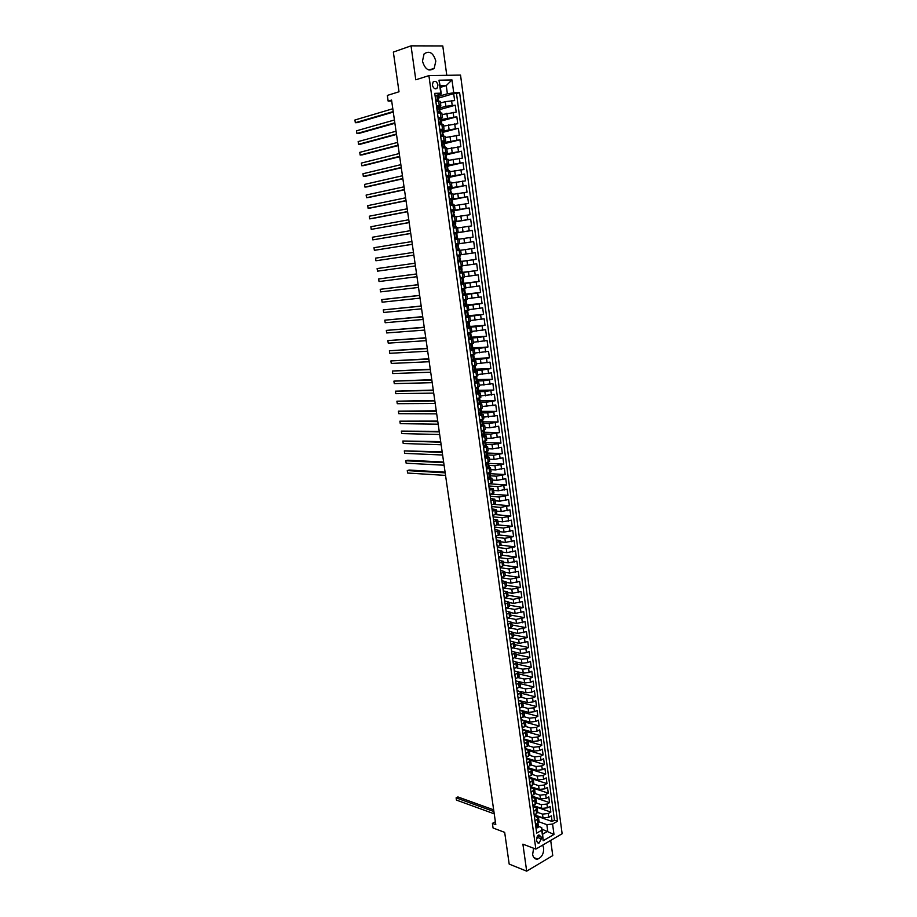 <?xml version="1.0" encoding="UTF-8"?>
<svg xmlns="http://www.w3.org/2000/svg" width="917" height="917" viewBox="0 0 917 917"><rect width="100%" height="100%" fill="white"/><g stroke="black" fill="none" stroke-linecap="round" stroke-linejoin="round"><path stroke-width="1.38" d="M422.473 61.175C425.064 69.509 428.961 71.904 434.177 68.351L435.827 61.072C433.248 52.693 429.339 50.32 424.067 53.931L422.473 61.175M533.614 848.236L532.639 854.472C533.304 857.911 534.978 859.447 537.683 859.08C541.809 857.338 543.815 853.647 543.666 848.007L542.658 845.119M432.388 85.098C433.454 88.536 435.059 89.511 437.237 88.032L437.936 84.96C436.882 81.521 435.266 80.547 433.088 82.037L432.388 85.098M446.785 75.32L442.785 45.942L411.034 45.85L393.347 52.086L399.01 91.78L387.329 95.425L388.155 101.122L391.697 100.996M562.132 833.736L460.529 75.079L428.904 75.63L535.849 849.096L562.132 833.736M535.849 849.096L522.896 844.156L526.679 871.15L552.756 855.607L550.693 840.419M526.679 871.15L509.187 864.089L504.671 832.361L493.071 827.994L492.395 823.374L495.788 824.635L391.559 100.079L388.155 101.122M534.726 814.961L543.024 817.895L548.756 817.299L551.346 815.843L552.103 821.494L534.852 815.419M537.786 812.462L542.509 814.113L548.251 813.517L550.83 812.072L533.579 806.112M550.83 812.072L550.062 806.398L547.483 807.843L541.741 808.439L533.224 805.504M531.711 796.013L540.445 798.948L546.188 798.352L548.779 796.919L549.547 802.616L532.296 796.793M530.267 786.522L539.139 789.434L544.904 788.838L547.495 787.428L548.274 793.125L531 787.439M528.96 777.054L537.843 779.897L543.609 779.29L546.211 777.903L546.979 783.622L532.284 778.888M527.653 767.552L536.537 770.337L542.302 769.718L544.916 768.343L545.695 774.074L531.688 769.684M526.347 758.027L535.23 760.743L541.007 760.124L543.621 758.76L544.4 764.514L530.576 760.285M525.028 748.478L533.912 751.115L539.7 750.496L542.325 749.155L543.105 754.92L529.338 750.817M523.71 738.896L532.594 741.463L538.394 740.844L541.019 739.515L541.798 745.303L528.032 741.303M522.381 729.29L531.275 731.789L537.075 731.158L539.712 729.852L540.503 735.652L526.725 731.766M521.051 719.662L529.946 722.08L535.757 721.45L538.405 720.154L539.185 725.977L525.407 722.195M519.721 709.999L528.616 712.349L534.439 711.707L537.087 710.434L537.878 716.269L524.088 712.601M518.392 700.301L527.286 702.582L533.109 701.941L535.769 700.68L536.56 706.537L522.77 702.984M520.443 691.429L525.945 692.793L531.791 692.152L534.451 690.902L535.241 696.771L521.452 693.332M519.515 681.755L524.604 682.982L530.45 682.317L533.121 681.09L533.923 686.982L520.122 683.646M518.357 671.989L523.263 673.124L529.12 672.47L531.791 671.255L532.594 677.159L518.793 673.949M517.108 662.177L521.922 663.255L527.779 662.59L530.462 661.398L531.264 667.312L517.452 664.206M515.801 652.319L520.569 653.34L526.427 652.675L529.12 651.494L529.923 657.443L516.111 654.451M510.23 641.075L519.205 643.413L527.779 641.579L528.582 647.528L514.769 644.662M513.107 632.501L517.853 633.441L526.438 631.618L527.241 637.602L513.428 634.839M511.732 622.551L516.477 623.445L525.086 621.646L525.888 627.629L512.076 624.993M510.368 612.567L515.113 613.427L523.733 611.628L524.547 617.645L510.712 615.112M508.992 602.549L513.738 603.375L522.369 601.586L523.183 607.616L509.359 605.209M507.617 592.508L512.362 593.288L521.005 591.522L521.83 597.563L507.995 595.271M506.23 582.444L510.987 583.166L519.641 581.412L520.466 587.476L506.631 585.31M504.843 572.334L509.6 573.022L518.277 571.291L519.102 577.366L505.256 575.314M503.456 562.201L508.213 562.855L516.901 561.124L517.727 567.222L503.88 565.296M502.058 552.045L506.814 552.653L515.526 550.934L516.351 557.055L502.482 555.243M500.659 541.844L505.416 542.417L514.139 540.709L514.976 546.853L500.957 545.145M499.261 531.631L504.018 532.147L512.752 530.462L513.589 536.617L499.295 535.001M497.851 521.372L502.608 521.853L511.365 520.18L512.202 526.347L497.507 524.822M496.441 511.09L501.198 511.526L509.967 509.863L510.803 516.053L495.57 514.609M495.031 500.774L499.788 501.163L508.568 499.513L509.416 505.726L493.518 504.361M493.61 490.423L498.367 490.778L507.17 489.139L508.007 495.375L491.397 494.103M492.188 480.05L496.945 480.359L505.76 478.731L506.608 484.978L489.208 483.809L488.681 484.715M490.755 469.642L495.524 469.905L504.35 468.3L505.198 474.559L490.068 473.676M489.323 459.199L494.091 459.417L502.929 457.824L503.788 464.117L488.646 463.372M487.89 448.734L492.658 448.894L501.519 447.324L502.367 453.628L487.225 453.021M486.446 438.223L491.214 438.349L500.086 436.79L500.946 443.117L485.804 442.659M485.001 427.689L489.77 427.769L498.665 426.222L499.524 432.572L484.222 432.251M483.557 417.12L497.232 415.63L498.091 421.992L482.365 421.809M482.101 406.529L495.788 404.993L496.659 411.378L480.772 411.343M480.634 395.892L494.355 394.333L495.214 400.74L479.247 400.855M479.178 385.232L492.899 383.638L493.77 390.057L477.906 390.333M477.711 374.537L491.455 372.91L492.326 379.351L476.313 379.546M476.232 363.808L489.999 362.146L490.87 368.611L475.705 369.161M474.765 353.045L488.543 351.36L489.414 357.836L474.249 358.536M473.275 342.247L487.076 340.528L487.959 347.027L472.782 347.875M471.797 331.427L485.609 329.673L486.491 336.195L471.315 337.192M470.306 320.56L484.13 318.772L485.013 325.317L469.836 326.463M468.805 309.671L482.651 307.848L483.546 314.405L468.358 315.712M467.315 298.736L481.173 296.89L482.067 303.47L466.879 304.925M465.802 287.778L479.683 285.898L480.577 292.489L465.389 294.105M464.3 276.785L478.193 274.859L479.087 281.485L463.899 283.25M462.787 265.747L476.702 263.798L477.597 270.446L460.116 272.658M475.201 252.702L457.067 255.281L475.201 252.702L476.095 259.362L458.615 261.758M460.655 250.249L474.593 248.255L473.699 241.572L456.207 244.254M459.13 239.142L473.092 237.102L472.186 230.396L454.694 233.273M457.606 227.989L471.579 225.926L470.673 219.197L455.462 221.845M456.07 216.813L470.066 214.704L469.149 207.964L453.949 210.772M454.534 205.591L468.541 203.459L467.624 196.685L452.413 199.665M452.987 194.347L467.017 192.169L466.1 185.383L450.889 188.524M451.439 183.056L465.481 180.844L464.564 174.035L449.353 177.336M449.88 171.731L463.945 169.485L463.028 162.653L447.817 166.126M448.321 160.372L462.409 158.091L461.48 151.248L446.27 154.881M446.762 148.978L460.861 146.663L459.933 139.797L444.711 143.591M445.192 137.55L459.314 135.2L458.374 128.3L443.163 132.277M443.622 126.088L457.755 123.703L456.826 116.78L441.249 121.021M442.04 114.579L456.196 112.161L455.256 105.214L439.209 109.765M436.481 105.936L440.871 106.017L438.865 106.796M437.638 107.151L436.687 107.415M438.097 117.64L442.464 117.674L438.292 119.015M439.702 129.308L444.057 129.286L439.873 130.569M441.306 140.943L445.651 140.874L441.467 142.078M442.911 152.543L447.232 152.417L443.049 153.563M444.504 164.109L448.814 163.925L444.63 165.014M446.086 175.628L450.385 175.388L446.201 176.419M447.668 187.114L451.955 186.827L447.76 187.79M449.25 198.565L453.525 198.221L449.33 199.127M450.82 209.982L455.084 209.592L450.889 210.429M452.39 221.352L456.632 220.917L452.436 221.696M453.949 232.7L458.179 232.207L453.984 232.929M455.508 244.002L459.726 243.464L455.531 244.117M457.996 262.021L462.191 261.391L457.984 261.964M459.543 273.232L463.715 272.555L459.52 273.06M461.079 284.408L465.24 283.685L461.045 284.132M462.615 295.549L466.764 294.781L462.558 295.171M464.14 306.656L468.289 305.842L464.082 306.175M465.676 317.729L469.802 316.869L465.584 317.144M467.189 328.779L471.304 327.85L467.097 328.08M468.713 339.783L472.805 338.809L468.598 338.969M470.215 350.752L474.307 349.732L470.1 349.847M471.728 361.688L475.797 360.622L471.59 360.679M473.229 372.589L477.287 371.477L473.08 371.477M474.731 383.455L478.777 382.297L474.559 382.24M476.221 394.287L480.256 393.095L478.112 392.946M477.035 392.957L476.038 392.98M477.711 405.096L481.734 403.847L479.751 403.663M478.41 403.675L477.516 403.675M479.19 415.86L483.202 414.564L481.356 414.358M479.763 414.346L478.983 414.346M480.668 426.6L484.669 425.259L482.927 425.018M481.093 424.995L480.451 424.984M482.147 437.294L486.136 435.919L484.474 435.644M483.614 447.966L487.592 446.533L485.999 446.247M485.082 458.603L489.036 457.136L487.512 456.815M486.549 469.206L490.492 467.693L489.002 467.349M488.004 479.786L491.936 478.215L490.492 477.849M489.449 490.32L493.369 488.715L489.151 488.119M490.904 500.831L494.813 499.18L490.584 498.539M492.349 511.308L496.246 509.611L492.016 508.912M493.782 521.75L497.667 520.008L493.438 519.263M495.214 532.158L499.089 530.381L494.859 529.579M496.647 542.543L500.51 540.721L496.28 539.872M498.08 552.894L501.92 551.025L497.69 550.131M499.501 563.21L503.33 561.307L499.1 560.356M500.911 573.492L504.74 571.543L500.51 570.546M502.333 583.751L506.138 581.768L501.908 580.713M503.731 593.975L507.537 591.946L503.307 590.857M505.141 604.177L508.935 602.102L504.694 600.956M506.539 614.333L510.322 612.224L506.081 611.031M507.938 624.466L511.709 622.322L507.468 621.073M509.325 634.575L513.084 632.386L508.855 631.091M512.099 654.692L515.835 652.423L511.594 651.036M513.486 664.71L517.199 662.395L512.97 660.962M514.861 674.694L518.563 672.333L514.334 670.866M516.225 684.644L519.928 682.248L515.686 680.735M517.601 694.57L521.28 692.14L517.05 690.57M518.965 704.462L522.633 701.998L518.403 700.382M520.317 714.332L523.985 711.821L519.744 710.171M521.681 724.166L525.326 721.622L521.085 719.925M523.022 733.978L526.667 731.399L522.426 729.645M524.375 743.756L528.009 741.131L523.767 739.343M525.716 753.51L529.338 750.851L525.097 749.017M527.057 763.231L530.668 760.537L526.427 758.657M528.398 772.928L531.998 770.188L527.756 768.263M529.728 782.591L533.316 779.817L529.075 777.857M531.058 792.231L534.634 789.422L530.393 787.416M532.376 801.836L535.941 798.994L531.7 796.942M533.694 811.419L537.259 808.542L533.018 806.444M541.294 838.837L541.007 836.74L538.875 834.86L536.525 839.319L536.823 841.416L538.932 843.296L541.294 838.837L536.777 837.164M440.366 87.39L446.27 85.59L440.137 85.739L441.26 93.958L440.79 93.179L434.75 93.351L536.697 833.152L541.741 830.252L541.706 827.57L538.52 826.412M440.79 93.179L439.014 80.203L451.989 79.928L453.732 92.8L459.612 92.628L557.513 821.219L552.584 824.051L553.983 834.436L543.173 840.717L541.741 830.252M439.828 108.023L445.88 106.303L455.256 105.214M440.458 103.048L445.249 101.661L445.88 106.303M441.409 119.531L456.826 116.78M442.991 131.005L458.374 128.3M444.562 142.444L459.933 139.797M446.12 153.85L461.48 151.248M447.691 165.209L463.028 162.653M449.238 176.545L464.564 174.035M450.797 187.836L466.1 185.383M452.345 199.092L467.624 196.685M450.946 210.864L451.898 210.692M453.594 210.371L469.149 207.964M452.482 222.017L470.673 219.197M454.018 233.147L472.186 230.396M455.543 244.231L473.699 241.572M457.973 261.907L466.959 260.68L467.567 265.116M459.497 272.899L468.472 271.764L469.08 276.2M460.999 283.869L469.985 282.826L470.581 287.239M462.512 294.804L471.487 293.853L472.083 298.254M464.013 305.705L464.839 305.625M463.372 301.085L465.263 300.111L463.784 301.498L464.243 304.822L466.019 305.636L472.989 304.845L473.585 309.224M466.237 316.594L465.527 316.56M468.449 316.319L474.479 315.803L475.086 320.171M469.94 327.174L475.98 326.727L476.565 331.083M471.418 338.006L477.459 337.616L478.055 341.961M472.908 348.804L478.949 348.471L479.534 352.804M474.387 359.567L480.416 359.292L481.012 363.613M475.854 370.296L481.895 370.078L482.48 374.388M477.333 380.991L483.362 380.83L483.947 385.129M478.789 391.651L484.829 391.559L485.414 395.835M480.256 402.288L486.285 402.242L486.87 406.518M481.712 412.879L487.741 412.902L488.325 417.155M483.167 423.448L489.197 423.528L489.77 427.769M484.612 433.982L490.641 434.119L491.214 438.349M486.056 444.493L492.074 444.688L492.658 448.894M487.489 454.958L493.518 455.21L494.091 459.417M488.921 465.4L494.951 465.71L495.524 469.905M490.354 475.808L496.384 476.175L496.945 480.359M488.853 485.987L497.805 486.606L498.367 490.778M490.274 496.303L499.226 497.014L499.788 501.163M491.695 506.597L500.636 507.388L501.198 511.526M493.105 516.856L502.046 517.727L502.608 521.853M494.515 527.08L503.456 528.032L504.018 532.147M495.925 537.282L504.866 538.313L505.416 542.417M497.323 547.449L506.264 548.561L506.814 552.653M498.722 557.582L507.651 558.774L508.213 562.855M500.109 567.692L509.05 568.964L509.6 573.022M501.507 577.767L510.437 579.12L510.987 583.166M504.843 582.799L505.405 586.88L502.894 587.843L511.812 589.241L512.362 593.288M504.682 597.907L513.188 599.34L513.738 603.375M506.402 607.96L514.563 609.404L515.113 613.427M508.098 617.989L515.939 619.445L516.477 623.445M509.772 627.985L517.303 629.452L517.853 633.441M511.422 637.957L518.667 639.424L519.205 643.413M513.062 647.906L520.019 649.374L520.569 653.34M514.666 657.821L521.372 659.289L521.922 663.255M516.271 667.702L522.724 669.181L523.263 673.124M515.411 678.672L517.864 677.56L524.077 679.038L524.604 682.982M519.412 687.406L525.418 688.873L525.945 692.793M520.936 697.207L526.748 698.674L527.286 702.582M522.449 706.973L528.089 708.451L528.616 712.349M523.939 716.716L529.418 718.194L529.946 722.08M525.395 726.424L530.748 727.915L531.275 731.789M526.851 736.11L532.066 737.6L532.594 741.463M528.272 745.762L533.385 747.263L533.912 751.115M529.682 755.379L534.703 756.892L535.23 760.743M531.069 764.973L536.009 766.497L536.537 770.337M532.445 774.533L537.316 776.08L537.843 779.897M533.809 784.058L538.623 785.628L539.139 789.434M535.15 793.56L539.918 795.154L540.445 798.948M536.479 803.028L541.213 804.645L541.741 808.439M535.012 820.967L538.566 818.056L534.324 815.924M552.103 821.494L554.464 820.153L456.494 93.534L453.686 93.626L437.684 98.337M445.249 101.661L454.626 100.583L453.686 93.626M476.095 259.362L466.959 260.68M477.597 270.446L468.472 271.764M479.087 281.485L469.985 282.826M480.577 292.489L471.487 293.853M482.067 303.47L472.989 304.845M483.546 314.405L474.479 315.803M485.013 325.317L475.98 326.727M486.491 336.195L477.459 337.616M487.959 347.027L478.949 348.471M489.414 357.836L480.416 359.292M490.87 368.611L481.895 370.078M492.326 379.351L483.362 380.83M493.77 390.057L484.829 391.559M495.214 400.74L486.285 402.242M496.659 411.378L487.741 412.902M498.091 421.992L489.197 423.528M499.524 432.572L490.641 434.119M500.946 443.117L492.074 444.688M502.367 453.628L493.518 455.21M503.788 464.117L494.951 465.71M505.198 474.559L496.384 476.175M506.608 484.978L497.805 486.606M508.007 495.375L499.226 497.014M509.416 505.726L500.636 507.388M510.803 516.053L502.046 517.727M512.202 526.347L503.456 528.032M513.589 536.617L504.866 538.313M514.976 546.853L506.264 548.561M516.351 557.055L507.651 558.774M517.727 567.222L509.05 568.964M519.102 577.366L510.437 579.12M520.466 587.476L511.812 589.241M521.83 597.563L513.188 599.34M523.183 607.616L514.563 609.404M524.547 617.645L515.939 619.445M525.888 627.629L517.303 629.452M527.241 637.602L518.667 639.424M528.582 647.528L525.888 648.697L520.019 649.374M529.923 657.443L527.241 658.624L521.372 659.289M531.264 667.312L528.582 668.516L522.724 669.181M532.594 677.159L529.923 678.385L524.077 679.038M533.923 686.982L531.252 688.22L525.418 688.873M535.241 696.771L532.582 698.032L526.748 698.674M536.56 706.537L533.912 707.809L528.089 708.451M537.878 716.269L535.23 717.553L529.418 718.194M539.185 725.977L536.548 727.284L530.748 727.915M540.503 735.652L537.866 736.97L532.066 737.6M541.798 745.303L539.173 746.644L533.385 747.263M543.105 754.92L540.48 756.273L534.703 756.892M544.4 764.514L541.787 765.89L536.009 766.497M545.695 774.074L543.082 775.473L537.316 776.08M546.979 783.622L544.389 785.021L538.623 785.628M548.274 793.125L545.672 794.546L539.918 795.154M549.547 802.616L546.968 804.049L541.213 804.645M535.539 824.784L539.081 821.861L546.841 824.635L552.584 824.051M534.221 815.247L537.775 812.347L537.259 808.542M532.903 805.676L536.468 802.822L535.941 798.994M531.585 796.071L535.161 793.251L534.634 789.422M530.255 786.442L533.843 783.668L533.316 779.817M528.926 776.791L532.525 774.051L531.998 770.188M527.596 767.105L531.195 764.4L530.668 760.537M526.255 757.396L529.866 754.725L529.338 750.851M524.914 747.664L528.536 745.028L528.009 741.131M523.573 737.887L527.206 735.296L526.667 731.399M522.22 728.098L525.865 725.53L525.326 721.622M520.867 718.263L524.524 715.753L523.985 711.821M519.503 708.417L523.171 705.93L522.633 701.998M518.139 698.525L521.83 696.083L521.28 692.14M516.775 688.621L520.466 686.214L519.928 682.248M514.036 668.699L517.75 666.372L517.199 662.395M512.66 658.704L516.386 656.412L515.835 652.423M511.273 648.674L515.01 646.416L514.46 642.416L510.723 644.651M509.886 638.61L513.635 636.398L513.084 632.386M508.499 628.512L512.259 626.345L511.709 622.322M507.101 618.39L510.872 616.27L510.322 612.224M505.703 608.246L509.485 606.148L508.935 602.102M504.304 598.056L508.098 596.016L507.537 591.946M501.484 577.607L505.301 575.635L504.74 571.543M500.063 567.325L503.892 565.399L503.33 561.307M498.642 557.02L502.493 555.14L501.92 551.025M497.22 546.681L501.072 544.847L500.51 540.721M495.788 536.319L499.662 534.519L499.089 530.381M494.355 525.922L498.24 524.157L497.667 520.008M492.922 515.48L496.808 513.772L496.246 509.611M491.478 505.026L495.386 503.353L494.813 499.18M490.033 494.527L493.954 492.899L493.369 488.715M488.578 484.004L492.509 482.422L491.936 478.215M487.122 473.447L491.065 471.911L490.492 467.693M485.666 462.856L489.621 461.354L489.036 457.136M484.199 452.23L488.165 450.774L487.592 446.533M482.732 441.57L486.709 440.171L486.136 435.919M481.265 430.887L485.253 429.523L484.669 425.259M479.786 420.158L483.786 418.851L483.202 414.564M478.307 409.406L482.319 408.134L481.734 403.847M476.817 398.62L480.84 397.393L480.256 393.095M475.327 387.799L479.362 386.619L478.777 382.297M473.825 376.944L477.883 375.81L477.287 371.477M472.324 366.055L476.393 364.966L475.797 360.622M470.822 355.131L474.903 354.088L474.307 349.732M469.309 344.173L473.413 343.187L472.805 338.809M467.796 333.18L471.911 332.241L471.304 327.85M466.283 322.154L470.398 321.259L469.802 316.869M464.759 311.092L468.885 310.255L468.289 305.842M463.223 299.997L467.372 299.206L466.764 294.781M461.698 288.866L465.859 288.121L465.24 283.685M460.151 277.702L464.334 277.014L463.715 272.555M458.615 266.503L462.798 265.861L462.191 261.391M461.262 254.674L460.655 250.192L456.437 250.765M459.726 243.452L459.108 238.959L454.889 239.486M458.179 232.196L457.56 227.691L453.33 228.161M456.632 220.905L456.013 216.389L451.76 216.813M455.073 209.58L454.454 205.041L450.19 205.419M453.514 198.221L452.895 193.67L448.619 193.991M451.955 186.827L451.324 182.254L447.038 182.529M450.385 175.388L449.754 170.814L445.456 171.02M448.814 163.925L448.184 159.329L443.862 159.489M447.232 152.417L446.602 147.797L442.269 147.912M445.651 140.874L445.02 136.243L440.664 136.301M444.057 129.286L443.427 124.643L439.06 124.655M442.464 117.674L441.834 113.02L437.455 112.963M440.871 106.017L440.229 101.351L435.839 101.237M441.26 93.958L437.409 95.104M435.919 95.54L435.082 95.792M541.706 827.57L542.612 834.195L547.736 831.249L546.841 824.635M541.924 829.14L553.983 834.436M411.034 45.85L415.791 79.802L428.904 75.63M495.375 821.747L492.395 823.374M435.667 88.823L436.71 88.502M438.246 96.48L447.381 93.775L446.27 85.59L451.989 79.928M554.464 820.153L557.513 821.219M534.955 816.141L534.794 814.995M533.648 806.662L533.499 805.596M532.341 797.16L532.204 796.174M531.023 787.623L530.909 786.729M529.717 778.063L529.602 777.261M528.387 768.469L528.295 767.758M527.069 758.852L526.977 758.221M517.314 673.582L517.864 677.56L519.114 676.31L518.563 672.333M505.405 586.88L506.7 585.837L506.138 581.768M492.085 504.831L491.501 505.221M490.641 494.332L490.091 494.985M461.606 283.536L460.987 283.708M460.082 272.441L459.474 272.808M458.557 261.322L457.973 261.872M456.242 244.575L455.554 244.3M454.706 233.365L454.03 233.273M456.494 93.534L459.612 92.628M453.732 92.8L447.381 93.775M542.612 834.195L543.173 840.717M439.014 80.203L440.137 85.739M536.124 824.463L536.262 827.65L537.832 827.776L538.566 826.744L537.981 824.383M493.655 809.837L457.892 796.942L456.116 797.859L493.908 811.534M456.448 800.082L456.116 797.859L456.448 800.082L494.229 813.837M538.027 823.523L538.313 824.945M488.944 472.897L487.603 474.421L488.039 477.585L490.606 477.665L489.506 475.212M488.99 472.943L489.747 478.17L487.718 477.746M445.089 472.175L409.188 470.043L407.263 470.581L445.181 472.863M407.629 473.034L407.263 470.581L407.629 473.034L445.547 475.407M490.045 474.295L490.331 475.671M487.42 462.34L486.148 463.864L486.583 467.04L489.162 467.143L488.887 465.137L488.05 464.701M488.303 467.636L486.262 467.2M487.58 462.351L488.211 462.111M485.723 463.268L486.285 462.672M443.622 462.019L407.721 460.231L405.795 460.758L443.725 462.672M406.162 463.211L405.795 460.758L406.162 463.211L444.092 465.217M488.601 463.773L488.887 465.137M485.872 451.76L484.692 453.273L485.127 456.448L487.718 456.597L487.443 454.58L486.595 454.167M486.847 457.056L484.806 456.632M486.125 451.76L486.858 451.473M484.268 452.677L484.875 452.035M442.154 451.829L404.317 450.9L442.246 452.448M404.695 453.365L404.317 450.9L404.695 453.365L442.613 455.015M487.156 453.216L487.443 454.58M484.302 441.134L483.225 442.647L483.66 445.834L486.262 446.006L485.987 443.988L485.127 443.61M485.391 446.464L483.351 446.04M484.657 441.146L485.471 440.813M482.8 442.074L483.477 441.364M440.687 441.616L402.85 441.02L440.779 442.2M403.216 443.484L402.85 441.02L403.216 443.484L441.146 444.768M485.701 442.624L485.987 443.988M482.732 430.486L481.757 431.987L482.193 435.185L484.806 435.392L484.52 433.374L483.672 433.007M483.924 435.827L481.883 435.403M483.19 430.497L484.05 430.13L484.52 433.374M481.333 431.426L482.067 430.669M439.22 431.368L401.371 431.105L439.3 431.918M401.738 433.581L401.371 431.105L401.738 433.581L439.667 434.498M481.127 419.814L480.279 421.304L480.726 424.514L483.339 424.743L483.064 422.714L482.204 422.382M482.457 425.156L480.416 424.731M481.723 419.814L482.606 419.424L483.064 422.714M479.866 420.743L480.657 419.929M437.741 421.086L399.881 421.167L437.81 421.614M400.259 423.654L399.881 421.167L400.259 423.654L438.188 424.193M479.511 409.097L480.256 409.097L478.812 410.575L479.247 413.796L481.872 414.06L481.597 412.031L480.726 411.722M480.989 414.461L478.938 414.037M480.256 409.097L481.138 408.707L481.597 412.031M478.387 410.037L479.236 409.165M436.251 410.782L398.391 411.194L436.332 411.274M398.769 413.682L398.391 411.194L398.769 413.682L436.698 413.865M477.86 398.356L478.777 398.356L477.321 399.823L477.768 403.044L480.405 403.342L480.118 401.302L479.259 401.027M479.511 403.732L477.459 403.308M478.777 398.356L479.614 397.932M476.909 399.285L477.814 398.368M434.773 400.442L396.901 401.199L434.83 400.901M397.279 403.698L396.901 401.199L397.279 403.698L435.208 403.503M479.832 399.95L480.118 401.302M475.419 388.51L477.287 387.57L475.843 389.026L476.29 392.27L478.926 392.602L478.64 390.55L477.791 390.298M478.032 392.969L475.98 392.533M477.287 387.57L478.055 387.146M433.282 390.08L395.41 391.169L433.34 390.504M395.777 393.68L395.41 391.169L395.777 393.68L433.707 393.106M478.353 389.198L478.64 390.55M473.929 377.701L475.808 376.749L474.353 378.205L474.8 381.461L477.448 381.816L475.877 371.993M476.553 382.171L474.49 381.736M475.808 376.749L476.702 376.417M431.781 379.672L393.909 381.117L431.838 380.062M394.276 383.627L393.909 381.117L394.276 383.627L432.216 382.676M472.438 366.857L474.318 365.906L472.851 367.35L473.298 370.606L475.957 371.007L475.671 368.943L474.834 368.76M475.063 371.339L473 370.915M430.279 369.242L392.396 371.03L430.337 369.597M392.774 373.551L392.396 371.03L392.774 373.551L430.703 372.222M475.396 367.602L475.671 368.943M470.937 355.979L472.817 355.028L471.349 356.461L471.808 359.728L474.467 360.163L474.181 358.1L473.367 357.939M473.562 360.473L471.498 360.049M428.778 358.788L390.894 360.92L428.824 359.109M391.272 363.441L390.894 360.92L391.272 363.441L429.202 361.734M473.894 356.747L474.181 358.1M469.435 345.067L471.315 344.104L469.848 345.537L470.295 348.815L472.977 349.274L472.691 347.211L471.888 347.073M472.072 349.572L469.997 349.148M471.315 344.104L472.221 343.829L471.521 343.715M427.265 348.288L389.381 350.775L427.311 348.575M389.759 353.309L389.381 350.775L389.759 353.309L427.689 351.211M472.404 345.858L472.691 347.211M467.934 334.12L469.813 333.158L468.335 334.579L468.793 337.869L471.476 338.362L471.189 336.287L470.41 336.184M470.559 338.637L468.495 338.213M469.813 333.158L470.719 332.894L469.779 332.791M425.752 337.765L387.857 340.597L425.786 338.018M388.235 343.141L387.857 340.597L388.235 343.141L426.164 340.666M470.902 334.946L471.189 336.287M466.421 323.139L468.3 322.176L466.822 323.586L467.28 326.888L469.974 327.415L469.687 325.329L468.919 325.26M469.057 327.667L466.982 327.243M467.647 327.541L467.017 327.495M468.3 322.176L469.217 321.924L467.945 321.844M424.239 327.209L386.332 330.395L424.262 327.426M386.71 332.951L386.332 330.395L386.71 332.951L424.651 330.086M469.401 323.988L469.687 325.329M464.896 312.135L466.787 311.161L465.309 312.559L465.767 315.872L468.461 316.434L468.174 314.348L467.441 314.302M467.544 316.674L465.469 316.25M465.836 311.241L464.804 311.081M466.787 311.161L465.974 310.874M422.714 316.629L384.808 320.171L422.737 316.812M385.186 322.727L384.808 320.171L385.186 322.727L423.115 319.471M467.888 313.006L468.174 314.348M466.019 305.636L463.945 305.212M464.804 305.602L464.002 305.602M464.311 300.203L463.245 300.1M465.263 300.111L463.658 299.928M421.178 306.003L383.272 309.912L421.201 306.152M383.661 312.479L383.272 309.912L383.661 312.479L421.591 308.823M466.375 301.98L466.661 303.321L465.962 303.309M461.847 290.001L463.738 289.015L462.248 290.402L462.718 293.738L465.423 294.368L465.137 292.259L464.483 292.271M464.506 294.563L462.42 294.139M463.36 294.575L462.477 294.598M462.787 289.13L461.721 289.084M464.46 294.552L463.704 289.05L464.667 288.832L461.709 288.981M419.654 295.354L381.736 299.618L419.665 295.469M382.125 302.197L381.736 299.618L382.125 302.197L420.055 298.14M464.862 290.93L465.137 292.259M460.311 278.883L462.214 277.897L460.724 279.272L461.182 282.619L463.91 283.284L463.005 281.21M462.97 283.468L460.884 283.044M461.893 283.513L460.964 283.571M461.228 278.046L460.196 278.034M462.214 277.897L460.185 277.966M418.118 284.671L380.2 289.302L418.129 284.751M380.589 291.881L380.2 289.302L380.589 291.881L418.507 287.434M463.337 279.834L463.612 281.175M458.775 267.73L460.678 266.744L459.188 268.108L459.646 271.466L462.374 272.166L461.538 270.102M461.446 272.326L459.44 272.498M459.726 266.87L458.672 266.95M460.678 266.744L458.672 266.916M460.449 272.429L459.36 271.902M416.57 273.954L378.652 278.951L416.582 274M379.042 281.542L378.652 278.951L379.042 281.542L416.971 276.693M461.801 268.715L462.088 270.045M457.239 256.542L459.142 255.556L457.64 256.909L458.099 260.268L460.85 261.013L460.082 258.949M459.91 261.15L457.904 261.402M459.142 255.556L460.082 255.419L459.784 257.711L460.552 258.881M458.191 255.683L457.136 255.832M458.958 261.288L457.812 260.726M377.495 271.168L377.105 268.566L415.023 263.213L377.105 268.566L377.495 271.168L415.412 265.919M455.692 245.32L457.594 244.323L456.093 245.676L456.551 249.046L459.314 249.814L456.379 250.284L457.881 250.02L456.265 249.516M458.362 249.94L457.411 250.089M457.594 244.323L458.534 244.209L458.248 246.501L459.314 249.814M456.609 244.507L455.6 244.679M413.865 255.109L375.936 260.76L375.546 258.158L413.475 252.393M413.865 255.132L375.936 260.76L375.546 258.158M454.144 234.064L456.047 233.067L454.534 234.408L455.004 237.79L457.766 238.592L454.843 239.154M456.815 238.695L454.832 239.096M456.781 238.672L456.013 233.101L456.998 232.964L456.689 235.245L457.766 238.592M455.015 233.296L454.064 233.491M455.864 238.844L454.717 238.271M412.306 244.266L374.377 250.33L373.987 247.716L411.916 241.549M456.712 235.233L457.285 235.107M412.306 244.323L374.377 250.33L373.987 247.716M452.585 222.774L454.488 221.765L452.987 223.095L453.445 226.488L456.219 227.336L453.307 227.978M455.268 227.416L453.285 227.886M454.488 221.765L455.44 221.696L455.738 223.84L455.141 223.966L455.738 223.84M453.411 222.052L452.517 222.269M454.316 227.576L453.17 226.992M410.736 233.388L372.818 239.864L372.428 237.239L410.346 230.671M455.141 223.966L456.219 227.336M410.747 233.491L372.818 239.864L372.428 237.239M451.026 211.449L452.929 210.429L451.416 211.758L451.886 215.163L454.672 216.034L451.76 216.779M453.709 216.103L451.737 216.653M452.929 210.429L453.892 210.383L454.19 212.526L453.583 212.652L454.672 216.034M451.783 210.784L450.969 211.013M452.757 216.274L451.611 215.678M409.165 222.487L371.259 229.376L370.858 226.74L408.776 219.748M453.525 212.721L454.19 212.526M409.188 222.613L371.259 229.376L370.858 226.74M449.456 200.078L451.37 199.069L449.857 200.376L450.327 203.792L453.113 204.709L451.164 205.316M452.15 204.755L450.19 205.374M451.37 199.069L452.333 199.023L452.631 201.19L452.012 201.293L453.113 204.709M450.155 199.482L449.41 199.723M451.198 204.938L450.041 204.331M407.595 211.54L369.677 218.842L369.287 216.206L407.205 208.801M451.943 201.419L452.631 201.19M407.618 211.712L371.729 218.624L369.677 218.842L369.287 216.206M447.886 188.684L449.8 187.664L448.275 188.959L448.757 192.387L451.554 193.338L450.144 193.842M450.591 193.361L448.929 193.957M449.8 187.664L450.763 187.641L451.061 189.808L450.442 189.899L451.554 193.338M448.493 188.157L447.851 188.398M449.639 193.556L448.47 192.937M406.013 200.571L368.107 208.285L367.717 205.649L405.623 197.82M450.35 190.083L451.061 189.808M406.048 200.777L370.159 208.079L368.107 208.285L367.717 205.649M446.315 177.245L448.23 176.213L446.705 177.508L447.175 180.947L449.983 181.933L448.952 182.345M449.021 181.944L447.737 182.46M448.23 176.213L449.204 176.224L449.502 178.391L448.872 178.471L449.983 181.933M448.058 182.151L446.9 181.52M404.431 189.567L366.525 197.705L366.135 195.046L404.042 186.804M448.768 178.7L449.502 178.391M404.466 189.808L368.588 197.499L366.525 197.705L366.135 195.046M444.734 165.771L446.648 164.739L445.123 166.023L445.593 169.473L448.413 170.493L447.645 170.837M447.439 170.482L446.43 170.94M446.648 164.739L447.622 164.762L447.92 166.94L447.29 167.009L448.413 170.493M446.487 170.7L445.318 170.058M402.85 178.517L364.943 187.079L364.542 184.42L402.448 175.755M447.175 167.295L447.92 166.94M402.884 178.804L367.006 186.896L364.943 187.079L364.542 184.42M443.14 154.262L445.066 153.231L443.53 154.503L444.011 157.965L446.281 159.306M445.032 153.254L445.857 158.985L445.054 159.398M445.066 153.231L446.04 153.277L446.35 155.454L445.708 155.512L446.831 159.019M444.905 159.214L443.736 158.561M401.256 167.444L363.35 176.431L362.949 173.76L400.855 164.67M445.582 155.844L446.35 155.454M401.302 167.765L365.413 176.259L363.35 176.431L362.949 173.76M441.558 142.72L443.473 141.677L441.937 142.937L442.418 146.411L444.86 147.74M444.275 147.454L443.633 147.82M443.473 141.677L444.458 141.745L444.768 143.935L444.115 143.98L445.249 147.511M443.324 147.694L442.143 147.029M399.652 156.337L361.757 165.748L361.355 163.077L399.25 153.552M443.988 144.359L444.768 143.935M399.709 156.704L363.831 165.599L361.757 165.748L361.355 163.077M439.954 131.131L441.879 130.088L440.343 131.349L440.825 134.822L443.404 136.14M441.879 130.088L442.877 130.18L443.175 132.38L442.521 132.403L443.668 135.968M441.73 136.129L440.55 135.464M398.047 145.195L360.152 155.042L359.762 152.36L397.646 142.399M442.395 132.839L443.175 132.38M398.104 145.597L362.238 154.893L360.152 155.042L359.762 152.36M438.36 119.508L440.286 118.465L438.739 119.714L439.22 123.199L441.925 124.506M440.286 118.465L441.283 118.568L441.581 120.78L440.928 120.792L442.074 124.38M440.137 124.54L438.956 123.852M396.442 134.02L358.558 144.29L358.146 141.596L396.041 131.223M440.802 121.273L441.581 120.78M396.511 134.455L360.633 144.164L358.558 144.29L358.146 141.596M436.744 107.851L438.681 106.808L437.134 108.034L437.615 111.542L440.412 112.837M439.484 112.642L438.807 112.906M439.438 112.608L438.647 106.831L439.679 106.934L439.988 109.146L439.323 109.146L440.481 112.757M438.532 112.906L437.352 112.218M394.826 122.809L356.942 133.515L356.541 130.81L394.425 120.001M439.197 109.673L439.988 109.146M394.895 123.279L359.028 133.401L356.942 133.515L356.541 130.81M435.139 96.159L437.077 95.104L435.518 96.331L435.999 99.85L438.865 101.134M437.879 100.962L437.054 101.202M437.077 95.104L438.074 95.253L438.383 97.477L437.707 97.454L438.876 101.099M436.87 101.202L435.735 100.526M393.21 111.565L355.326 122.706L354.925 120.001L392.808 108.745M437.604 98.039L438.383 97.477M393.29 112.08L357.424 122.603L355.326 122.706L354.925 120.001M446.831 113.249L447.462 117.88M448.413 124.804L449.043 129.423M449.983 136.324L450.614 140.92M451.554 147.809L452.173 152.394M453.113 159.26L453.743 163.822M454.672 170.665L455.291 175.227M456.219 182.047L456.849 186.587M457.778 193.384L458.385 197.912M459.314 204.686L459.933 209.202M460.85 215.953L461.469 220.447M462.386 227.187L463.005 231.669M463.91 238.386L464.529 242.856M465.435 249.55L466.042 253.998M542.509 814.113L543.024 817.895M548.251 813.517L548.756 817.299M451.565 100.687L452.196 105.34M453.136 112.287L453.766 116.918M454.706 123.852L455.336 128.472M456.265 135.384L456.895 139.98M457.824 146.869L458.454 151.454M459.383 158.32L460.002 162.894M460.93 169.737L461.549 174.299M462.477 181.119L463.085 185.67M464.013 192.467L464.632 196.995M465.549 203.78L466.157 208.285M467.074 215.048L467.681 219.553M468.598 226.293L469.206 230.775M470.123 237.492L470.73 241.962M471.636 248.667L472.244 253.126M473.149 259.798L473.745 264.245M474.651 270.893L475.247 275.329M476.152 281.966L476.748 286.379M477.642 292.993L478.25 297.395M479.144 303.986L479.74 308.376M480.623 314.955L481.219 319.322M482.113 325.879L482.697 330.246M483.591 336.78L484.176 341.124M485.059 347.635L485.643 351.968M486.526 358.467L487.11 362.788M487.993 369.264L488.578 373.563M489.449 380.016L490.033 384.315M490.904 390.745L491.489 395.032M492.36 401.451L492.933 405.715M493.805 412.111L494.378 416.364M495.249 422.737L495.822 426.99M496.682 433.34L497.255 437.569M498.114 443.908L498.688 448.126M499.547 454.442L500.12 458.649M500.969 464.942L501.542 469.137M502.39 475.419L502.952 479.591M503.811 485.85L504.373 490.022M505.221 496.257L505.783 500.418M506.62 506.642L507.181 510.78M508.029 516.982L508.591 521.108M509.428 527.298L509.99 531.413M510.826 537.58L511.377 541.683M512.213 547.839L512.763 551.931M513.6 558.052L514.15 562.132M514.976 568.253L515.537 572.323M516.363 578.409L516.913 582.467M517.738 588.542L518.277 592.588M519.102 598.641L519.652 602.675M520.466 608.716L521.016 612.728M521.83 618.757L522.381 622.758M523.194 628.764L523.733 632.764M524.547 638.748L525.086 642.737M525.888 648.697L526.427 652.675M527.241 658.624L527.779 662.59M528.582 668.516L529.12 672.47M529.923 678.385L530.45 682.317M531.252 688.22L531.791 692.152M532.582 698.032L533.109 701.941M533.912 707.809L534.439 711.707M535.23 717.553L535.757 721.45M536.548 727.284L537.075 731.158M537.866 736.97L538.394 740.844M539.173 746.644L539.7 750.496M540.48 756.273L541.007 760.124M541.787 765.89L542.302 769.718M543.082 775.473L543.609 779.29M544.389 785.021L544.904 788.838M545.672 794.546L546.188 798.352M546.968 804.049L547.483 807.843M537.385 819.638L537.912 823.443M536.078 810.101L536.605 813.918M534.76 800.53L535.287 804.358M533.442 790.935L533.969 794.775M532.124 781.318L532.651 785.17M530.794 771.667L531.321 775.53M529.464 761.981L529.992 765.855M528.135 752.272L528.662 756.158M526.794 742.541L527.332 746.438M525.452 732.775L525.991 736.683M524.1 722.986L524.639 726.906M522.759 713.162L523.298 717.094M521.406 703.316L521.945 707.259M520.042 693.435L520.592 697.39M518.678 683.52L519.228 687.486M515.95 663.61L516.5 667.61M514.575 653.615L515.125 657.615M513.199 643.585L513.749 647.608M511.812 633.532L512.362 637.556M510.425 623.445L510.987 627.48M509.038 613.324L509.588 617.382M507.64 603.18L508.201 607.249M506.241 593.001L506.803 597.082M503.433 572.552L503.995 576.655M502.023 562.281L502.585 566.397M500.613 551.988L501.175 556.103M499.192 541.649L499.754 545.787M497.759 531.287L498.332 535.436M496.338 520.89L496.911 525.051M494.905 510.471L495.478 514.643M493.461 500.006L494.045 504.201M492.028 489.518L492.601 493.724M490.584 478.995L491.157 483.213M489.128 468.449L489.712 472.668M487.672 457.858L488.257 462.099M486.216 447.244L486.801 451.496M484.749 436.584L485.334 440.859M483.282 425.901L483.867 430.188M481.815 415.183L482.399 419.482M480.336 404.443L480.921 408.741M478.857 393.657L479.442 397.978M477.367 382.836L477.963 387.169M474.376 361.103L474.983 365.47M472.874 350.191L473.481 354.558M471.372 339.244L471.98 343.623M469.871 328.252L470.467 332.653M468.346 317.236L468.954 321.649M466.833 306.186L467.441 310.611M465.309 295.091L465.916 299.538M463.784 283.972L464.392 288.419M462.248 272.808L462.856 277.278M460.712 261.62L461.32 266.102M459.165 250.387L459.784 254.892M457.617 239.131L458.236 243.635M456.07 227.829L456.689 232.356M454.511 216.492L455.13 221.031M452.941 205.121L453.571 209.672M451.382 193.716L452.001 198.278M449.811 182.277L450.43 186.85M448.23 170.791L448.86 175.388M446.648 159.271L447.278 163.891M445.054 147.729L445.696 152.348M443.461 136.129L444.103 140.771M441.868 124.506L442.51 129.159M440.263 112.848L440.905 117.514M438.658 101.145L439.3 105.822M537.763 835.547L541.007 836.74M537.247 823.821L537.786 827.776M487.535 462.386L488.257 467.613M486.079 451.806L486.801 457.044M484.623 441.18L485.345 446.441M483.156 430.532L483.889 435.816M481.689 419.848L482.422 425.144M480.221 409.131L480.944 414.45M478.743 398.391L479.476 403.709M477.253 387.604L477.986 392.946M475.774 376.795L476.508 382.148M474.272 365.94L475.017 371.316M472.782 355.062L473.516 360.45M471.281 344.15L472.026 349.549M469.768 333.192L470.524 338.625M468.266 322.211L469.011 327.656M466.753 311.195L467.498 316.652M465.228 300.146L465.985 305.613M462.168 277.931L462.936 283.445M460.643 266.778L461.4 272.303M459.096 255.591L459.864 261.127M457.56 244.358L458.317 249.917M454.454 221.799L455.222 227.393M452.895 210.463L453.663 216.08M451.336 199.092L452.104 204.732M449.766 187.687L450.545 193.338M448.195 176.247L448.975 181.921M446.613 164.773L447.393 170.459M443.438 141.711L444.229 147.431M441.845 130.122L442.636 135.865M440.252 118.499L441.043 124.254M437.031 95.139L437.833 100.927M428.973 70.036L434.177 68.351M533.82 857.578L537.683 859.08M434.979 88.72L437.237 88.032M538.566 818.056L539.081 821.861M537.293 842.689L538.932 843.296M490.159 474.41L489.919 472.61M488.715 463.876L488.463 462.03M487.259 453.319L487.007 451.428M485.815 442.716L485.54 440.79M479.946 400.018L479.66 397.978M478.468 389.267L478.181 387.215M475.499 367.648L475.212 365.585M474.009 356.793L473.722 354.719M472.507 345.904L472.221 343.829M471.006 334.969L470.719 332.894M469.504 324.01L469.217 321.924M467.991 313.018L467.704 310.932M466.948 305.418L466.661 303.321M466.478 301.991L466.191 299.893M464.953 290.93L464.667 288.832M463.429 279.834L463.142 277.725M461.904 268.704L461.618 266.595"/></g></svg>
